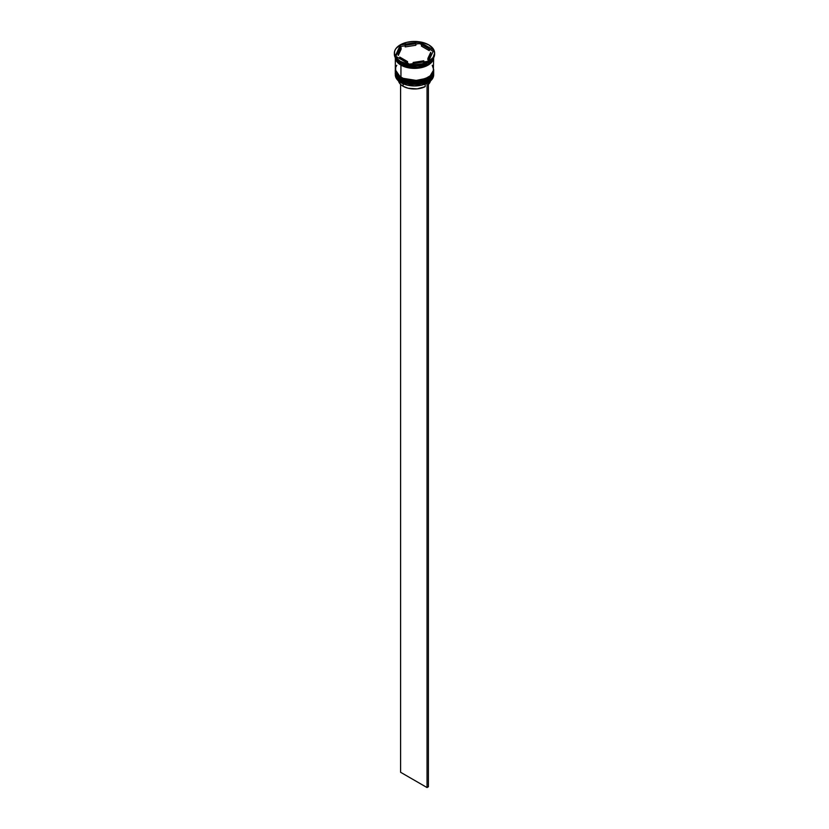 <?xml version="1.0" encoding="UTF-8"?>
<svg xmlns="http://www.w3.org/2000/svg" width="829" height="829" viewBox="0 0 829 829"><rect width="100%" height="100%" fill="white"/><g stroke="black" fill="none" stroke-linecap="round" stroke-linejoin="round"><path stroke-width="1.24" d="M395.329 72.413A19.171 11.067 0 0 0 395.329 72.486A19.171 11.067 0 0 0 400.946 80.32L418.604 83.149L429.598 79.159L433.671 72.33A19.171 11.067 180 0 1 421.837 82.558A19.171 11.067 180 0 1 400.946 80.164L400.946 80.32A19.171 11.067 0 0 0 421.837 82.713A19.171 11.067 0 0 0 433.671 72.486L429.598 79.315L418.604 83.304L400.946 80.32L411.982 83.594L427.857 80.434M430.51 78.423L432.479 75.719M400.946 80.164A19.171 11.067 180 0 1 395.329 72.33L400.946 80.164M433.671 72.486C434.406 82.361 412.023 87.553 401.06 80.579L407.381 82.879L414.5 83.698L421.619 82.879L427.65 80.548M395.329 72.486C394.78 74.693 396.697 77.387 401.06 80.579L395.329 72.092M395.329 70.061A19.171 11.067 0 0 0 395.329 70.144A19.171 11.067 0 0 0 400.946 77.967L418.604 80.796L429.598 76.807L433.671 69.978A19.171 11.067 180 0 1 421.837 80.206A19.171 11.067 180 0 1 400.946 77.812L400.946 77.967A19.171 11.067 0 0 0 421.837 80.372A19.171 11.067 0 0 0 433.671 70.144L429.598 76.962L418.604 80.952L400.946 77.967L411.982 81.252L427.857 78.081M430.51 76.081L432.479 73.366M400.946 77.812A19.171 11.067 180 0 1 395.329 69.978L400.946 77.812M433.671 70.144C434.406 80.019 412.023 85.211 401.06 78.227L407.381 80.527L414.5 81.346L421.619 80.527L427.65 78.206M395.329 70.144C394.78 72.341 396.697 75.045 401.06 78.227L395.329 69.75M424.489 65.968L404.511 65.968L424.489 65.968M395.329 73.429A19.171 11.067 180 0 1 395.34 72.962A19.171 11.067 0 0 0 400.946 81.252A19.171 11.067 180 0 1 395.329 73.429L395.329 74.838A19.171 11.067 0 0 0 400.946 82.662L400.946 81.252A19.171 11.067 0 0 0 422.21 83.563A19.171 11.067 0 0 0 433.66 72.962A19.171 11.067 180 0 1 433.671 73.429A19.171 11.067 180 0 1 421.837 83.656A19.171 11.067 180 0 1 400.946 81.252L400.946 82.662A19.171 11.067 0 0 0 421.837 85.066A19.171 11.067 0 0 0 433.671 74.838A19.171 11.067 0 0 0 433.64 74.133A19.171 11.067 180 0 1 428.054 82.662A19.171 11.067 180 0 1 400.946 82.662L401.081 82.745A18.984 10.964 0 0 0 427.919 82.745A18.984 10.964 0 0 0 427.992 82.703M395.329 71.076A19.171 11.067 180 0 1 395.34 70.62A19.171 11.067 0 0 0 400.946 78.91A19.171 11.067 180 0 1 395.329 71.076L395.329 71.864A19.171 11.067 0 0 0 400.946 79.688L400.946 78.91A19.171 11.067 0 0 0 422.21 81.211A19.171 11.067 0 0 0 433.66 70.62A19.171 11.067 180 0 1 433.671 71.076A19.171 11.067 180 0 1 421.837 81.304A19.171 11.067 180 0 1 400.946 78.91L400.946 79.688A19.171 11.067 0 0 0 421.837 82.092A19.171 11.067 0 0 0 433.671 71.864A19.171 11.067 0 0 0 433.66 71.47M394.366 53.077L395.899 57.522L400.262 61.294L406.79 63.812L414.5 64.693L422.21 63.812L428.738 61.294L433.101 57.522L434.634 53.077A20.134 11.627 180 0 1 422.21 63.812A20.134 11.627 180 0 1 400.262 61.294A20.134 11.627 180 0 1 394.366 53.077A20.134 11.627 180 0 1 406.79 42.331A20.134 11.627 180 0 1 428.738 44.859A20.134 11.627 180 0 1 434.634 53.077L433.101 48.621L428.738 44.859L422.21 42.331L414.5 41.45L406.79 42.331L400.262 44.859L395.899 48.621L394.749 50.807L394.366 54.175A20.134 11.627 0 0 0 400.262 62.393L400.946 62.776A19.171 11.067 0 0 0 428.054 62.776A19.171 11.067 0 0 0 428.189 62.703A19.171 11.067 180 0 1 400.946 62.776L400.946 64.351A19.171 11.067 0 0 0 420.614 67.014A19.171 11.067 0 0 0 433.494 58.02L432.22 60.755L428.054 64.351L418.241 67.377L407.163 66.745L400.946 64.351L400.946 62.776L400.262 62.393A20.134 11.627 0 0 0 422.21 64.911A20.134 11.627 0 0 0 434.634 54.175A20.134 11.627 0 0 0 434.614 53.626A20.134 11.627 180 0 1 428.738 62.393A20.134 11.627 180 0 1 400.262 62.393L400.262 61.294L400.262 62.393A20.134 11.627 180 0 1 394.386 53.626M408.801 65.439L410.075 65.636A19.554 11.295 180 0 1 408.801 65.439L410.075 65.636A19.554 11.295 0 0 1 408.801 65.439M428.738 62.393L427.857 62.89A19.554 11.295 0 0 0 428.427 62.569A19.554 11.295 180 0 1 428.334 62.621A19.554 11.295 180 0 1 427.857 62.89L428.79 62.351M433.66 57.74A19.171 11.067 180 0 1 421.484 67.615A19.171 11.067 180 0 1 400.946 65.128L400.946 77.346A19.171 11.067 0 0 0 421.837 79.739A19.171 11.067 0 0 0 433.671 69.512L432.22 65.273M433.546 57.937L428.914 64.517L418.013 68.133L401.008 65.087L401.34 64.569L401.008 65.087L395.454 57.937M421.453 46.134L421.453 44.559A16.3 9.409 180 0 1 426.023 46.424A16.3 9.409 180 0 1 429.246 49.056L429.246 50.621L421.453 46.134L421.453 44.559L429.246 49.056L426.023 46.424L419.661 43.222L418.925 43.636A19.554 11.295 180 0 1 420.199 43.833L419.661 43.222L415.847 44.113L418.925 43.636A19.554 11.295 0 0 1 420.199 43.833L429.246 49.056L429.246 50.621L421.453 46.134M398.397 79.967L399.713 83.377L401.174 84.91L403.112 86.268L403.112 83.76L403.112 86.268A16.103 9.295 0 0 0 425.194 86.641L425.194 84.05L425.194 86.641L417.049 88.869L408.117 88.226L403.112 86.268A16.103 9.295 0 0 1 398.552 80.983M428.054 82.662L421.764 85.118L414.5 85.957L407.236 85.118L400.946 82.662A19.171 11.067 180 0 1 395.36 74.133M423.795 61.947L423.795 60.807A16.3 9.409 180 0 1 413.153 62.455L413.153 63.595L413.153 62.455L418.718 62.165L423.795 60.807L413.153 62.455L423.795 60.807L423.795 61.947M407.547 63.149L407.547 61.584A16.3 9.409 180 0 1 399.754 57.087L399.754 58.652L399.754 57.087L402.977 59.729L407.547 61.584L399.754 57.087L407.547 61.584L407.547 63.149M398.2 53.077L398.2 54.641A16.3 9.409 0 0 0 398.262 55.419L398.262 53.854A16.3 9.409 180 0 1 398.2 53.077A16.3 9.409 180 0 1 401.112 47.709L401.112 49.274L398.262 55.419L398.262 53.802M405.205 46.911L405.205 45.346A16.3 9.409 180 0 1 415.847 43.699L415.847 45.263L405.205 46.911L405.205 45.346L415.847 43.699L407.64 44.538L405.205 45.346L415.847 43.699L415.847 45.263L405.205 46.911M398.262 53.854L401.112 47.709L398.759 50.642L398.262 53.854L401.112 47.709L401.112 49.274L398.262 55.419L398.262 53.854M428.593 61.211L409.339 64.185L395.257 56.051L400.407 44.942L419.661 41.958L433.743 50.092L428.593 61.211L409.339 64.185L395.257 56.051L400.407 44.942L400.21 46.932A19.554 11.295 180 0 1 401.143 46.393L400.407 46.206L395.827 56.382L400.21 46.932A19.554 11.295 0 0 1 401.143 46.393L400.407 46.206L400.407 44.942L419.661 41.958L419.661 43.222L419.661 41.958L433.743 50.092L428.593 61.211M395.506 58.02A19.171 11.067 0 0 0 400.946 64.351L396.78 60.755L395.506 58.02M396.78 65.273L395.692 67.356L395.692 71.677L398.552 75.667L403.847 78.714L410.759 80.372L418.241 80.372L425.153 78.714L430.448 75.667L433.308 71.677L433.671 57.305L432.22 61.543L428.054 65.128L421.837 67.532L414.5 68.372L407.163 67.532L400.946 65.128L396.78 61.543L395.329 57.305L395.329 69.512A19.171 11.067 0 0 0 400.946 77.346L400.946 65.128A19.171 11.067 180 0 1 395.34 57.74M395.423 57.305L396.873 61.512L401.008 65.087L407.194 67.481L414.5 68.32L421.806 67.481L427.992 65.087L432.127 61.512L433.577 57.305M395.329 71.864L396.78 76.102L400.946 79.688L407.163 82.092L414.5 82.931L421.837 82.092L428.054 79.688L432.22 76.102L433.671 71.076M400.946 62.776L400.262 62.393M405.205 45.761L401.143 46.393L405.205 45.761M433.173 51.336L429.246 49.056L433.173 51.336M430.738 53.864L430.241 57.077L427.888 59.999A16.3 9.409 0 0 0 430.8 54.641L430.8 53.077A16.3 9.409 180 0 1 427.888 58.434L427.888 59.999L427.888 58.434L430.241 55.512L430.738 52.3A16.3 9.409 180 0 1 430.8 53.077M430.738 52.3L427.888 58.434L430.738 52.3M428.396 84.392A16.103 9.295 0 0 0 430.448 80.983L428.344 84.444M427.039 83.221L427.039 787.55L400.604 772.286L400.604 84.392L400.604 772.286L427.039 787.55L427.039 83.221M428.396 82.465L428.396 786.762L427.039 787.55L428.396 786.762L428.396 82.465M433.671 73.429L433.671 74.838M434.634 53.077L434.634 54.175"/></g></svg>
